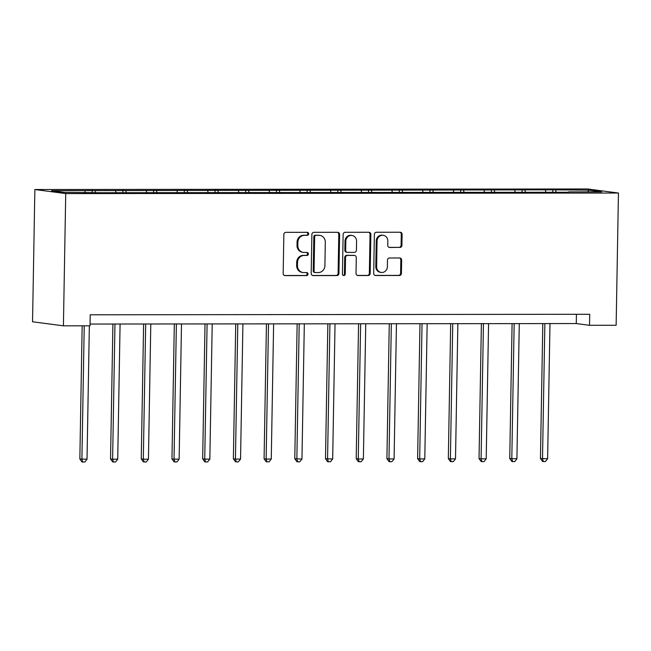 <?xml version="1.0" encoding="UTF-8"?>
<svg xmlns="http://www.w3.org/2000/svg" width="651" height="651" viewBox="0 0 651 651"><rect width="100%" height="100%" fill="white"/><g stroke="black" fill="none" stroke-linecap="round" stroke-linejoin="round"><path stroke-width="0.98" d="M308.631 233.831A1.514 1.408 97.5 0 0 307.248 232.317L285.895 232.342A2.165 2.01 97.5 0 0 283.852 234.506L283.169 273.453A2.165 2.01 97.5 0 0 285.146 275.609L306.491 275.593A1.514 1.408 97.5 0 0 306.719 272.574A1.514 1.408 97.5 0 0 306.548 272.566L303.781 272.566A6.933 6.42 97.5 0 1 303 272.517A6.933 6.42 97.5 0 1 297.474 265.649L297.531 262.402A6.933 6.42 97.5 0 1 304.082 255.477L306.841 255.469A1.514 1.408 97.5 0 0 307.069 252.45A1.514 1.408 97.5 0 0 306.898 252.442L304.131 252.442A6.933 6.42 97.5 0 1 303.35 252.393A6.933 6.42 97.5 0 1 297.824 245.525L297.881 242.286A6.933 6.42 97.5 0 1 304.432 235.353L307.199 235.353A1.514 1.408 97.5 0 0 308.631 233.831M303.35 252.393L302.528 252.287A6.933 6.42 97.5 0 1 297.002 245.419L297.059 242.172A6.933 6.42 97.5 0 1 303.61 235.247L306.369 235.239A1.514 1.408 97.5 0 0 306.946 232.326M284.511 275.503L305.669 275.479A1.514 1.408 97.5 0 0 306.247 272.566M303 272.517L302.178 272.403A6.933 6.42 97.5 0 1 296.653 265.543L296.71 262.296A6.933 6.42 97.5 0 1 303.26 255.363L306.019 255.363A1.514 1.408 97.5 0 0 306.597 252.442M399.869 247.478A2.165 2.01 97.5 0 0 401.911 245.313L402.106 234.384A2.165 2.01 97.5 0 0 400.129 232.228L376.424 232.252A2.165 2.01 97.5 0 0 374.374 234.417L373.698 273.355A2.165 2.01 97.5 0 0 375.668 275.519L399.38 275.495A2.165 2.01 97.5 0 0 401.423 273.33L401.651 260.131A2.165 2.01 97.5 0 0 399.681 257.975L389.534 257.983A2.165 2.01 97.5 0 0 387.491 260.148L387.378 266.69A5.794 5.371 97.5 0 1 381.242 272.444A5.794 5.371 97.5 0 1 376.628 266.707L377.067 241.065A5.794 5.371 97.5 0 1 383.203 235.312A5.794 5.371 97.5 0 1 387.825 241.057L387.744 245.329A2.165 2.01 97.5 0 0 389.721 247.486L399.047 247.372A2.165 2.01 97.5 0 0 401.089 245.207L401.285 234.279A2.165 2.01 97.5 0 0 399.934 232.228M65.727 193.591L63.416 325.834L90.033 325.809L90.22 314.791L589.725 314.278L589.529 325.297L616.139 325.272L618.45 193.03L65.727 193.591L34.861 189.531L587.584 188.969L618.45 193.03M339.61 234.45A2.165 2.01 97.5 0 0 337.641 232.293L313.928 232.317A2.165 2.01 97.5 0 0 311.886 234.482L311.202 273.42A2.165 2.01 97.5 0 0 313.172 275.585L336.884 275.56A2.165 2.01 97.5 0 0 338.935 273.396L339.61 234.45L338.789 234.344A2.165 2.01 97.5 0 0 337.446 232.293M345.176 232.285L368.889 232.261A2.165 2.01 97.5 0 1 370.858 234.417L370.175 273.363A2.165 2.01 97.5 0 1 368.132 275.528L357.985 275.536A2.165 2.01 97.5 0 1 356.016 273.379L356.284 257.584A2.165 2.01 97.5 0 0 354.315 255.42L347.585 255.428A2.165 2.01 97.5 0 0 345.535 257.593L345.25 274.038A1.514 1.408 97.5 0 1 343.647 275.544A1.514 1.408 97.5 0 1 342.434 274.038L343.126 234.45A2.165 2.01 97.5 0 1 345.176 232.285M568.429 192.257L100.498 192.737L64.571 192.411L51.567 190.702L552.813 189.823L588.732 190.149L601.744 191.858L568.575 191.89M545.92 191.915L545.335 190.19M525.447 191.939L524.861 190.214M515.21 191.947L514.632 190.222M494.744 191.972L494.158 190.247M484.507 191.98L483.921 190.255M464.033 191.996L463.447 190.279M453.796 192.012L453.218 190.287M433.33 192.029L432.744 190.312M423.093 192.045L422.507 190.32M402.619 192.061L402.033 190.344M392.382 192.078L391.804 190.352M371.916 192.094L371.33 190.369M361.679 192.102L361.093 190.385M341.205 192.126L340.619 190.401M330.968 192.135L330.391 190.417M310.503 192.159L309.917 190.434M300.266 192.167L299.68 190.442M279.792 192.191L279.206 190.466M269.555 192.2L268.977 190.474M249.089 192.224L248.503 190.499M238.852 192.232L238.266 190.507M218.378 192.248L217.792 190.531M208.141 192.265L207.563 190.54M187.675 192.281L187.089 190.564M177.438 192.297L176.852 190.572M156.964 192.314L156.378 190.588M146.727 192.322L146.149 190.605M126.261 192.346L125.676 190.621M116.024 192.354L115.439 190.637M95.551 192.379L94.965 190.653M85.314 192.387L84.736 190.662M63.416 325.834L32.55 321.781L34.861 189.531M90.058 324.052L576.273 323.555L589.529 325.297M576.436 314.295L576.273 323.555M556.157 191.907L555.572 190.182M588.732 190.149L587.796 191.874M92.173 192.379L92.214 190.295M122.884 192.346L122.917 190.263M153.587 192.322L153.628 190.23M184.298 192.289L184.331 190.198M215.001 192.257L215.042 190.165M245.712 192.224L245.744 190.133M276.415 192.191L276.455 190.1M307.126 192.159L307.158 190.076M337.828 192.126L337.869 190.043M368.539 192.102L368.572 190.011M399.242 192.069L399.283 189.978M429.953 192.037L429.985 189.946M460.656 192.004L460.696 189.913M491.367 191.972L491.399 189.88M522.069 191.939L522.11 189.856M552.78 191.907L552.813 189.823M312.545 275.479L336.062 275.454A2.165 2.01 97.5 0 0 338.105 273.29L338.789 234.344M316.085 235.345A1.514 1.408 97.5 0 0 314.653 236.858L314.059 271.044A1.514 1.408 97.5 0 0 315.434 272.549L318.347 272.549A6.933 6.42 97.5 0 0 324.906 265.624L325.313 242.253A6.933 6.42 97.5 0 0 319.779 235.385A6.933 6.42 97.5 0 0 318.998 235.336L315.263 235.231A1.514 1.408 97.5 0 0 313.831 236.752L314.653 236.858M314.612 272.444A1.514 1.408 97.5 0 1 313.237 270.93L313.831 236.752M319.779 235.385L318.957 235.28A6.933 6.42 97.5 0 0 318.176 235.231L318.998 235.336M315.263 235.231L318.176 235.231M357.358 275.43L367.31 275.422A2.165 2.01 97.5 0 0 369.353 273.257L370.037 234.311A2.165 2.01 97.5 0 0 368.694 232.261M354.559 255.436L353.737 255.33A2.165 2.01 97.5 0 0 353.493 255.314L346.763 255.322A2.165 2.01 97.5 0 0 344.713 257.487L344.428 273.933L345.25 274.038M343.24 275.422A1.514 1.408 97.5 0 0 344.428 273.933M356.577 241.195A5.794 5.371 97.5 0 0 351.955 235.459A5.794 5.371 97.5 0 0 345.827 241.204L345.665 250.236A2.165 2.01 97.5 0 0 347.634 252.401L354.372 252.393A2.165 2.01 97.5 0 0 356.414 250.228L356.577 241.195M351.955 235.459L351.133 235.345A5.794 5.371 97.5 0 0 344.997 241.098L345.827 241.204M347.39 252.385L346.568 252.279A2.165 2.01 97.5 0 1 344.843 250.13L344.997 241.098M389.095 247.38L399.047 247.372M383.203 235.312L382.381 235.206A5.794 5.371 97.5 0 0 376.245 240.96L377.067 241.065M381.242 272.444L380.42 272.338A5.794 5.371 97.5 0 1 375.798 266.593L376.245 240.96M375.041 275.414L398.55 275.389A2.165 2.01 97.5 0 0 400.601 273.225L400.829 260.026A2.165 2.01 97.5 0 0 399.486 257.975M82.164 325.817L79.845 458.979L87.022 459.248L89.35 325.809M84.231 325.817L81.904 459.248L82.767 462.031L81.945 461.925L79.845 458.979M87.022 459.248L84.817 462.031L82.767 462.031M112.908 324.027L110.548 458.947L112.607 459.215L117.725 459.215L120.085 324.027M114.967 324.027L112.607 459.215L113.477 461.998L112.656 461.893L110.548 458.947M117.725 459.215L115.52 461.998L113.477 461.998M143.611 324.003L141.259 458.914L143.318 459.191L148.436 459.183L150.796 323.995M145.678 323.995L143.318 459.191L144.18 461.974L143.358 461.86L141.259 458.914M148.436 459.183L146.231 461.966L144.18 461.974M174.322 323.97L171.962 458.882L174.02 459.158L179.139 459.15L181.499 323.962M176.38 323.962L174.02 459.158L174.891 461.941L174.069 461.828L171.962 458.882M179.139 459.15L176.934 461.933L174.891 461.941M205.024 323.938L202.673 458.857L204.731 459.126L209.85 459.118L212.21 323.929M207.091 323.938L204.731 459.126L205.594 461.909L204.772 461.795L202.673 458.857M209.85 459.118L207.645 461.909L205.594 461.909M235.735 323.905L233.375 458.825L235.434 459.093L240.553 459.085L242.913 323.897M237.794 323.905L235.434 459.093L236.305 461.876L235.483 461.771L233.375 458.825M240.553 459.085L238.347 461.876L236.305 461.876M266.438 323.873L264.086 458.792L266.145 459.061L271.264 459.053L273.623 323.864M268.505 323.873L266.145 459.061L267.008 461.844L266.186 461.738L264.086 458.792M271.264 459.053L269.058 461.844L267.008 461.844M297.149 323.84L294.789 458.76L301.966 459.028L304.326 323.832M299.208 323.84L296.848 459.028L297.719 461.811L296.897 461.705L294.789 458.76M301.966 459.028L299.761 461.811L297.719 461.811M327.852 323.807L325.5 458.727L332.677 458.996L335.037 323.799M329.919 323.807L327.559 458.996L328.421 461.779L327.599 461.673L325.5 458.727M332.677 458.996L330.472 461.779L328.421 461.779M358.563 323.783L356.203 458.695L358.262 458.971L363.38 458.963L365.74 323.775M360.621 323.775L358.262 458.971L359.132 461.746L358.31 461.64L356.203 458.695M363.38 458.963L361.175 461.746L359.132 461.746M389.265 323.75L386.914 458.662L388.972 458.939L394.091 458.931L396.451 323.742M391.332 323.742L388.972 458.939L389.835 461.722L389.013 461.608L386.914 458.662M394.091 458.931L391.886 461.714L389.835 461.722M419.976 323.718L417.617 458.638L419.675 458.906L424.794 458.898L427.154 323.71M422.035 323.718L419.675 458.906L420.546 461.689L419.724 461.575L417.617 458.638M424.794 458.898L422.589 461.681L420.546 461.689M450.679 323.685L448.327 458.605L450.386 458.874L455.505 458.865L457.865 323.677M452.746 323.685L450.386 458.874L451.249 461.657L450.427 461.551L448.327 458.605M455.505 458.865L453.299 461.657L451.249 461.657M481.39 323.653L479.03 458.573L481.089 458.841L486.207 458.833L488.567 323.645M483.449 323.653L481.089 458.841L481.96 461.624L481.138 461.518L479.03 458.573M486.207 458.833L484.002 461.624L481.96 461.624M512.093 323.62L509.741 458.54L516.918 458.809L519.278 323.612M514.16 323.62L511.8 458.809L512.663 461.592L511.841 461.486L509.741 458.54M516.918 458.809L514.713 461.592L512.663 461.592M542.804 323.588L540.444 458.507L547.621 458.776L549.981 323.58M544.863 323.588L542.503 458.776L543.373 461.559L542.552 461.453L540.444 458.507M547.621 458.776L545.416 461.559L543.373 461.559M303.61 235.247L304.432 235.353M297.059 242.172L297.881 242.286M297.002 245.419L297.824 245.525M306.019 255.363L306.841 255.469M303.26 255.363L304.082 255.477M296.71 262.296L297.531 262.402M296.653 265.543L297.474 265.649M305.669 275.479L306.491 275.593M284.658 275.552L285.146 275.609M306.369 235.239L307.199 235.353M338.105 273.29L338.935 273.396M336.062 275.454L336.884 275.56M312.692 275.519L313.172 275.585M313.237 270.93L314.059 271.044M370.037 234.311L370.858 234.417M369.353 273.257L370.175 273.363M367.31 275.422L368.132 275.528M357.497 275.471L357.985 275.536M353.493 255.314L354.315 255.42M346.763 255.322L347.585 255.428M344.713 257.487L345.535 257.593M344.843 250.13L345.665 250.236M389.233 247.429L389.721 247.486M375.798 266.593L376.628 266.707M400.829 260.026L401.651 260.131M400.601 273.225L401.423 273.33M398.55 275.389L399.38 275.495M375.179 275.454L375.668 275.519M401.285 234.279L402.106 234.384M401.089 245.207L401.911 245.313M314.441 272.435L315.263 272.541"/></g></svg>

